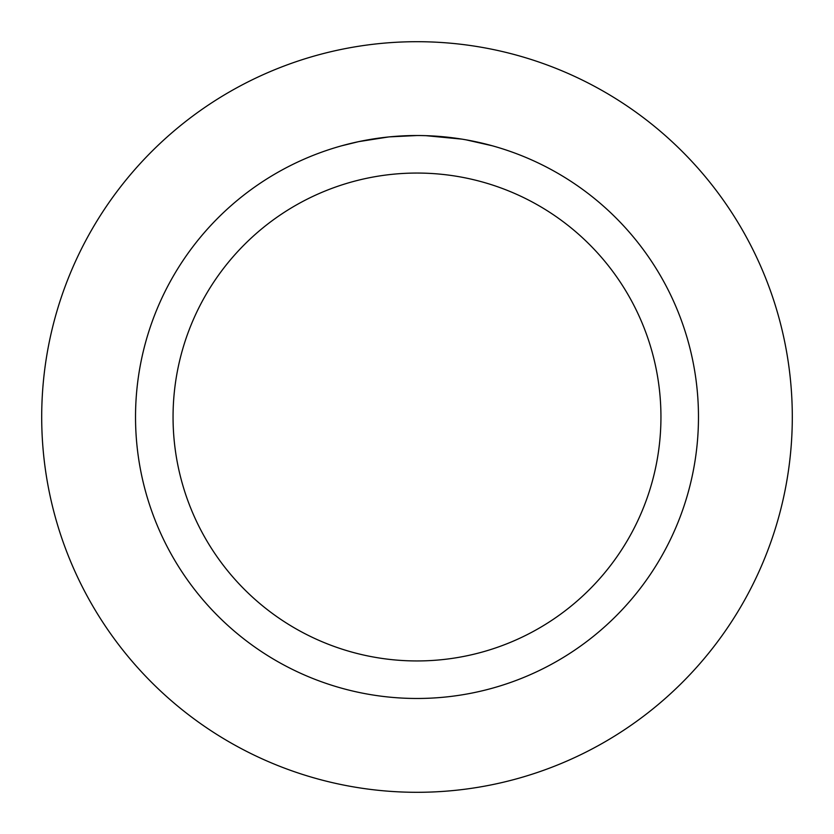 <?xml version="1.0" encoding="UTF-8"?>
<svg xmlns="http://www.w3.org/2000/svg" width="834" height="834" viewBox="0 0 834 834"><rect width="100%" height="100%" fill="white"/><g stroke="black" fill="none" stroke-linecap="round" stroke-linejoin="round"><path stroke-width="1.25" d="M417 41.7A375.3 375.3 0 0 1 792.3 417A375.3 375.3 0 0 1 417 792.3A375.3 375.3 0 0 1 41.7 417A375.3 375.3 0 0 1 417 41.7A375.3 375.3 0 0 1 792.3 417A375.3 375.3 0 0 1 417 792.3A375.3 375.3 0 0 1 41.7 417A375.3 375.3 0 0 1 417 41.7M422.067 135.577L425.569 135.661M448.192 137.256L449.265 137.381M417 135.525A281.475 281.475 0 0 1 698.475 417A281.475 281.475 0 0 1 417 698.475A281.475 281.475 0 0 1 135.525 417A281.475 281.475 0 0 1 417 135.525L389.624 136.859M466.279 139.883L492.258 145.773M463.193 139.341L466.279 139.872M462.005 139.142L425.809 135.661M417 173.055A243.945 243.945 0 0 1 660.945 417A243.945 243.945 0 0 1 417 660.945A243.945 243.945 0 0 1 173.055 417A243.945 243.945 0 0 1 417 173.055M388.425 136.974L358.724 141.624L341.752 145.773M398.433 136.14L402.457 135.9M379.136 138.079L383.796 137.495"/></g></svg>
